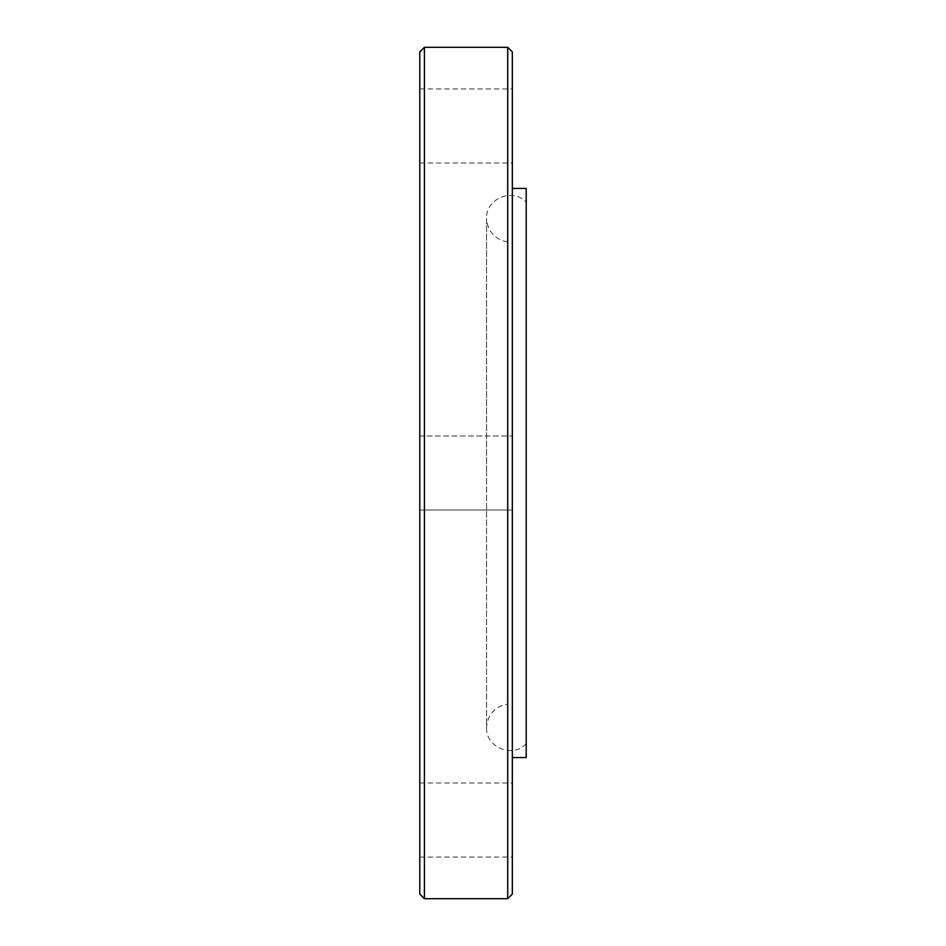 <?xml version="1.0" encoding="UTF-8"?>
<svg xmlns="http://www.w3.org/2000/svg" width="946" height="946" viewBox="0 0 946 946"><rect width="100%" height="100%" fill="white"/><g stroke="black" fill="none" stroke-linecap="round" stroke-linejoin="round"><path stroke-width="0.71" stroke-dasharray="4.73 3.55" d="M419.788 510.012L512.33 510.012L512.33 435.988L512.33 510.012L512.33 435.988L512.33 510.012L419.788 510.012L419.788 435.988L512.33 435.988L419.788 435.988L419.788 510.012M512.33 125.96L512.33 162.984L512.33 125.96M419.788 125.96L419.788 162.984L419.788 125.96M512.33 820.04L512.33 783.016L512.33 820.04M419.788 820.04L419.788 783.016L419.788 820.04M526.213 757.569L526.213 188.431M507.706 898.7L507.706 47.3M512.33 894.076L512.33 51.924M424.411 898.7L424.411 47.3M419.788 894.076L419.788 51.924M512.33 473L512.33 188.431L512.33 473M526.213 473L526.213 743.686L526.213 473M507.706 473L507.706 704.439L507.706 473M419.788 162.984L512.33 162.984M419.788 783.016L512.33 783.016M507.706 241.561C501.084 241.869 487.497 234.998 486.551 218.502L486.551 473L486.551 218.502C485.475 198.589 513.039 187.332 526.213 202.314M526.213 743.686C513.039 758.668 485.475 747.411 486.551 727.498L486.551 473L486.551 727.498C487.497 711.002 501.084 704.131 507.706 704.439M419.788 857.052L512.33 857.052M419.788 88.948L512.33 88.948"/><path stroke-width="1.42" d="M512.33 188.431L526.213 188.431L526.213 757.569L512.33 757.569M507.706 47.3L512.33 51.924L512.33 894.076L507.706 898.7L507.706 47.3L424.411 47.3L424.411 898.7L507.706 898.7M424.411 47.3L419.788 51.924L419.788 894.076L424.411 898.7"/></g></svg>
